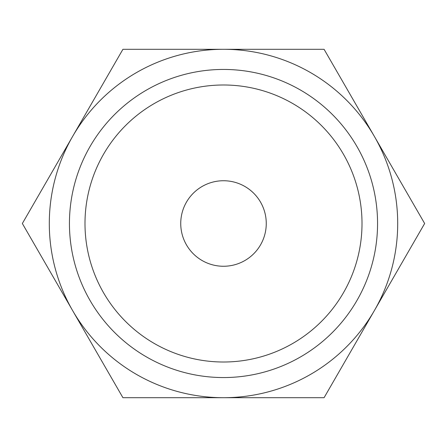 <?xml version="1.0" encoding="UTF-8"?>
<svg xmlns="http://www.w3.org/2000/svg" width="447" height="447" viewBox="0 0 447 447"><rect width="100%" height="100%" fill="white"/><g stroke="black" fill="none" stroke-linecap="round" stroke-linejoin="round"><path stroke-width="0.67" d="M424.65 223.5L324.075 49.299L223.5 49.299A174.201 174.201 0 0 0 72.638 310.598A174.201 174.201 0 0 0 223.5 397.701L324.075 397.701L374.362 310.598A174.201 174.201 0 0 0 223.5 49.299L122.925 49.299L22.35 223.5L122.925 397.701L223.5 397.701A174.201 174.201 0 0 0 374.362 310.598L424.65 223.5M69.441 223.5A154.059 154.059 0 0 0 223.5 377.559A154.059 154.059 0 0 0 377.559 223.5A154.059 154.059 0 0 0 223.5 69.441A154.059 154.059 0 0 0 69.441 223.5M84.991 223.5A138.509 138.509 0 0 0 223.5 362.009A138.509 138.509 0 0 0 362.009 223.5A138.509 138.509 0 0 0 223.5 84.991A138.509 138.509 0 0 0 84.991 223.5M180.739 223.5A42.761 42.761 0 0 1 223.5 180.739A42.761 42.761 0 0 1 266.261 223.5A42.761 42.761 0 0 1 223.5 266.261A42.761 42.761 0 0 1 180.739 223.5"/></g></svg>
